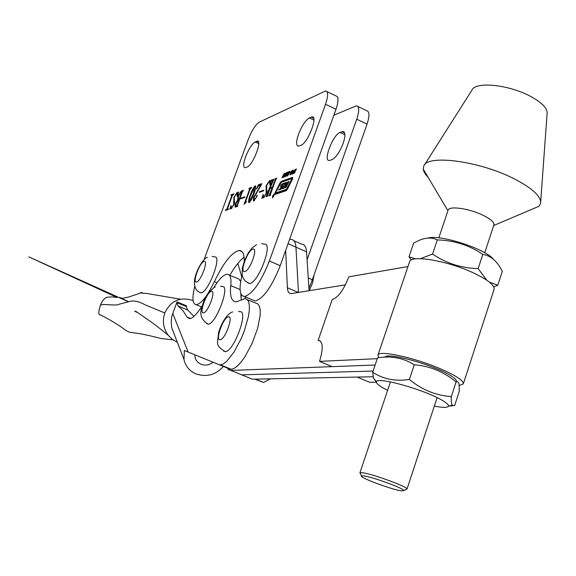 <?xml version="1.0" encoding="UTF-8"?>
<svg xmlns="http://www.w3.org/2000/svg" width="576" height="576" viewBox="0 0 576 576"><rect width="100%" height="100%" fill="white"/><g stroke="black" fill="none" stroke-linecap="round" stroke-linejoin="round"><path stroke-width="0.86" d="M274.054 195.66L274.075 193.99L272.556 196.157L272.527 197.827L274.054 195.66M272.664 196.121L272.642 197.554L273.946 195.696L273.967 194.263L272.664 196.121M280.699 185.645L280.721 188.251L278.618 190.022L280.858 189.252L282.074 188.136L282.708 186.451L282.586 184.5L284.846 183.47L282.298 188.791L283.55 188.359L284.839 185.933L285.854 185.58L284.81 187.927L286.078 187.495L289.145 181.426L287.87 181.872L286.358 184.745L285.329 184.86L286.603 182.318L282.182 183.874L280.699 185.645M282.564 184.81L281.743 186.113L281.743 188.554M275.897 192.211L275.825 192.902L286.632 189.23L291.996 178.524L281.189 182.347L275.897 192.211M274.961 193.054L275.018 194.465L286.2 190.692L287.51 189.065L292.334 179.446L292.63 177.336L281.369 181.332L279.77 183.341L274.961 193.054M276.178 193.075L275.803 194.198M245.592 156.794C243.266 163.577 243.094 167.227 245.066 167.746L247.212 166.997C252.749 165.355 262.577 140.285 257.378 141.084L255.118 141.941C251.878 144.022 248.702 148.975 245.592 156.794M298.483 134.381C296.035 141.689 295.992 145.62 298.361 146.167L301.025 145.246C307.67 143.222 318.319 116.006 312.142 116.87L309.326 117.922C305.467 120.341 301.853 125.827 298.483 134.381M286.466 172.49L286.135 174.514L284.17 177.12L284.58 175.082L285.66 173.246L286.711 172.606M289.051 173.549L287.525 175.896L287.669 174.715L287.95 175.234L288.641 174.283L288.324 173.477L289.13 171.828L289.85 171.23L290.146 171.518L289.764 172.562L289.627 171.828L288.893 172.591L289.051 173.549M293.832 170.914L291.83 174.362L293.342 169.985L293.22 171.144L294.026 171.007M227.57 208.548L227.534 209.189L228.42 208.901L228.175 209.563L225.403 210.499L227.016 208.735L231.782 195.754L231.797 195.127L230.933 195.43L231.178 194.782L233.971 193.759L232.344 195.552L227.57 208.548M237.989 195.833L241.265 191.102L243.446 190.31L242.352 191.93L237.514 205.157L237.571 206.381L235.145 207.151L235.231 203.962L237.658 199.915L237.989 195.833L238.478 196.056M245.938 202.349L244.08 204.372L249.293 190.066L249.07 188.258L251.712 187.294L249.898 189.828L245.801 201.067L245.779 201.794L246.514 201.557L246.11 201.946M261.302 184.838L254.29 197.172L254.182 200.347L256.054 197.798L257.105 195.113L257.033 196.387L253.44 201.154L253.519 197.611L260.798 185.184L258.61 185.976L256.536 189.108L258.257 184.91L261.742 183.643L261.302 184.838M269.33 181.274L266.645 185.58L266.803 193.025L263.434 197.82L262.447 197.539L261.814 198.367L263.124 194.414L263.743 197.1L266.184 193.406L266.105 185.774L269.611 180.569L270.59 180.821L271.346 179.935L269.87 184.766L269.33 181.274M194.746 286.373C191.902 298.058 192.427 304.178 196.337 304.726C201.398 303.646 207.41 295.949 214.38 281.621C223.632 262.498 231.905 252.115 239.198 250.488C242.69 250.51 244.361 254.138 244.217 261.374M242.15 274.86L241.898 275.861C238.817 288.979 239.681 295.855 244.476 296.496C252.626 293.998 260.921 282.161 269.374 260.986L325.526 104.292C328.284 95.962 328.306 91.512 325.591 90.936L259.229 122.17C255.506 124.668 251.87 130.37 248.328 139.284L204.012 259.862M266.443 195.977L272.146 181.138L272.131 179.856L273.888 179.215L270.274 187.87L272.491 187.085L275.026 180.079L274.997 178.812L276.768 178.164L275.674 179.856L270.605 193.874L270.619 195.185L268.862 195.775L272.232 187.798L270.014 188.575L267.746 194.846L267.754 196.15L266.018 196.74L266.27 196.034L267.228 196.33M259.272 192.341L259.524 191.65L263.722 190.174L263.47 190.865L259.272 192.341M249.041 202.694L248.868 202.723C248.227 201.528 248.695 198.936 250.265 194.947C251.669 190.735 253.31 187.697 255.182 185.832L255.37 185.796C256.039 186.97 255.571 189.583 253.98 193.644C252.547 197.892 250.898 200.909 249.041 202.694M240.761 198.828L241.006 198.158L244.937 196.776L244.685 197.453L240.761 198.828M236.822 193.104L234.331 197.143L234.274 204.235L231.17 208.742L230.314 208.447L229.73 209.225L230.998 205.488L231.473 208.058L233.719 204.595L233.856 197.316L237.089 192.434L237.938 192.701L238.622 191.873L237.197 196.438L236.822 193.104M296.258 168.912L294.386 173.398L294.962 171.626L294.214 171.9L292.997 173.894L295.186 169.308L294.516 171.274L295.265 171L296.474 169.013M292.414 170.302L292.09 172.346L290.095 174.974L290.506 172.922L291.6 171.065L292.673 170.424M288.562 171.742L286.718 176.17L287.287 174.42L286.56 174.686L285.365 176.659L287.525 172.123L286.855 174.067L287.582 173.801L288.778 171.835M285.026 173.362L283.212 177.437L284.429 173.722L281.88 177.919L283.997 173.736L285.026 173.362M252.475 299.894L255.168 301.039C263.441 298.606 271.786 286.834 280.202 265.702L335.981 109.289C338.717 100.973 338.695 96.516 335.93 95.911L326.894 91.562M229.788 275.378C234.785 266.746 239.551 260.683 244.08 257.191M267.624 195.3L267.106 195.062M272.628 181.354L272.146 181.138M272.822 180.821L272.261 180.569M273.082 180.288L272.131 179.856M271.037 188.215L270.274 187.87M272.974 187.308L272.491 187.085M275.508 180.302L275.026 180.079M275.695 179.784L275.134 179.525M275.962 179.244L274.997 178.812M269.906 195.422L269.114 195.07M270.072 195.365L269.287 195.012M270.475 194.328L269.957 194.09M272.722 188.014L272.232 187.798M267.055 196.387L266.27 196.034M263.16 197.82L263.39 197.129M264.24 197.323L263.743 197.1M266.587 193.586L266.184 193.406M267.314 191.362L265.932 190.303M266.947 190.757L266.522 188.359M266.522 185.962L266.105 185.774M269.978 181.411L270.626 181.03L269.611 180.569M270.554 180.828L270.936 180.979M271.015 181.015L270.59 180.821M270.792 181.735L269.899 181.375M260.28 191.988L259.524 191.65M254.585 200.527L254.182 200.347M257.011 196.445L256.414 196.178M253.901 201.038L253.915 200.383M254.052 197.849L253.519 197.611M259.07 185.803L259.258 185.357L258.257 184.91M259.258 185.357L261.396 184.579M250.783 195.178L250.265 194.947M255.694 186.062L255.182 185.832M250.956 194.702C249.602 198.029 249.012 200.47 249.192 202.025L253.282 193.889L254.93 186.516L250.956 194.702M249.718 202.198L249.293 202.003M255.78 186.898L255.168 186.617M253.8 194.119L253.282 193.889M249.739 190.267L249.293 190.066M249.926 189.043L249.07 188.258M250.056 188.698L250.582 188.503M246.355 202.003L245.858 201.78M241.74 198.49L241.006 198.158M242.057 191.614L241.265 191.102M235.591 207.05L235.627 206.359M235.728 204.185L235.231 203.962M238.291 199.894L238.205 199.289M241.733 191.506L241.121 191.729L238.572 195.804L238.241 199.289L239.27 198.965L241.733 191.506M242.395 191.808L241.884 191.578M242.208 192.319L241.776 192.125M239.71 199.159L239.27 198.965M239.465 199.67L238.493 199.238M238.169 199.937L235.894 203.695L235.757 206.381L236.938 205.358L239.026 199.634L238.169 199.937M239.465 199.822L239.026 199.634M237.391 205.567L236.938 205.358M237.118 206.532L236.369 206.201M236.714 206.669L235.973 206.338M231.012 208.728L231.221 208.094M231.919 208.26L231.473 208.058M234.799 202.529L233.575 201.629M234.54 202.061L234.209 199.93M234.223 197.482L233.856 197.316M237.434 193.241L238.046 192.866L237.089 192.434M238.313 192.866L237.938 192.701M238.111 193.514L237.29 193.183M228.218 209.441L227.621 209.174M226.382 210.168L225.648 209.844M227.174 209.902L226.44 209.57M227.707 209.722L227.902 209.354M227.455 208.93L227.016 208.735M232.2 195.941L231.782 195.754M232.387 195.43L231.89 195.214M232.106 195.264L231.178 194.782M232.128 195.206L232.567 195.048M295.236 171.605L294.516 171.274M293.789 171.403L293.22 171.144M292.997 171.742L292.428 173.333L293.45 171.576L292.997 171.742M290.434 174.816L289.922 174.586M290.347 174.074L290.981 173.851L292.169 170.914L290.347 174.074M287.791 175.81L287.366 175.622M289.022 173.995L288.36 173.686M289.073 173.822L288.324 173.477M287.561 174.391L286.855 174.067M284.501 176.962L284.004 176.731M284.422 176.227L285.041 176.004L286.214 173.095L284.422 176.227M292.81 178.114L282.031 182.052M276.782 193.334L286.985 189.943M286.085 183.341L285.235 183.643M286.344 185.551L285.336 185.098L286.373 185.58L287.186 185.299M288.72 182.261L287.87 181.872M285.422 185.148L285.062 185.854M279.85 189.598L279.05 189.238M272.988 196.884L273.355 195.991L273.074 196.927M273.47 195.062L273.355 195.991M273.802 194.954L272.837 196.999L273.355 195.012M273.434 195.941L273.686 194.904M463.342 383.789L494.057 289.512C494.849 285.293 487.786 279.677 472.882 272.65C447.12 260.633 410.645 254.614 409.579 261.778L377.935 355.176L378.835 357.682M459.245 385.538L463.306 383.897C463.752 380.736 456.35 375.804 441.101 369.094C414.763 357.602 378.382 349.776 377.935 355.176M226.937 367.517L228.564 369.742L230.89 370.433L375.127 365.026L332.143 366.638L319.522 361.368C323.503 348.293 323.064 341.258 318.19 340.258L332.194 299.585C338.177 297.511 343.721 289.922 348.818 276.818L407.959 266.551M320.724 341.395L318.053 340.265M377.273 358.675L319.522 361.368M249.494 378.007L252.454 379.21L373.176 376.747L357.156 377.071L369.554 382.248L376.394 382.162M241.56 295.02L240.919 297.72M237.838 263.441L241.704 276.646M193.09 300.658L192.542 300.427C179.928 296.575 170.676 300.751 164.786 312.955C162.166 320.983 163.325 328.442 168.264 335.318L172.375 339.437L177.343 342.31M186.235 306.612L186.516 305.827L177.048 301.874L172.807 313.538C171.209 317.174 170.878 321.991 171.814 327.982L174.413 334.721M172.109 329.177L172.634 330.113L172.109 329.177M193.946 316.368L187.682 309.996L186.185 306.49L186.516 305.827M254.671 379.159L263.549 382.421L270.41 378.842M213.739 287.618L214.639 286.207C219.578 278.597 223.74 274.608 227.131 274.241C230.285 274.327 231.494 278.107 230.76 285.581C229.673 296.23 231.523 301.666 236.304 301.889L244.836 298.634L247.068 299.347L248.602 301.644L249.358 305.438L249.278 310.565L248.364 316.771L244.224 331.142L241.207 338.58L234.036 352.037L226.613 361.397L223.279 363.931L220.421 364.867L218.952 364.63L184.342 350.489L183.996 359.539C185.522 366.314 189.569 371.117 196.128 373.954C206.719 377.381 215.827 374.868 223.445 366.415M194.818 354.773L195.178 357.89L196.294 360.374L198.072 362.462L201.031 364.291C205.337 365.81 209.347 365.126 213.077 362.225M176.76 302.659L178.157 306.029L182.909 310.558L186.991 317.002L189.547 318.694C192.557 318.398 196.394 314.669 201.06 307.505L202.615 305.057M229.385 275.206L238.817 278.957L240.689 281.578M240.833 293.63L241.222 300.002M247.514 299.772L257.825 303.912L259.416 306.23L260.215 310.039L260.186 315.166L257.63 328.342L252.216 343.152L245.038 356.558L241.236 361.865L237.557 365.868L234.187 368.381L231.286 369.288L229.788 369.036L218.952 364.63M186.185 306.49L176.789 302.573M187.682 309.996L178.157 306.029M261.59 243.641L264.485 244.181C273.434 242.798 258.487 282.758 249.739 283.464L247.738 282.838M288.058 243.662L295.949 247.147L298.476 292.457L295.949 247.147C295.603 242.114 294.005 239.573 291.146 239.522C294.005 239.573 295.603 242.114 295.949 247.147L306.562 251.827C306.166 246.787 304.517 244.231 301.608 244.152L293.99 240.775M230.882 370.433L241.697 374.832L373.082 371.052L241.697 374.832L252.454 379.21L230.89 370.433M345.42 284.832L291.11 293.616C288.85 293.58 287.604 291.622 287.388 287.726L285.66 250.402M245.506 296.935L244.901 298.627M309.089 290.729L306.562 251.827M493.488 225.612L493.884 224.964C494.417 222.379 490.867 219.175 483.228 215.352C469.519 208.519 448.985 205.574 448.121 210.168L448.106 210.218M540.691 201.715L547.085 113.818C547.747 108.54 542.174 102.694 530.366 96.271C508.586 84.478 474.991 81.274 471.881 90.23L424.505 164.894M530.186 210.01L539.035 206.244L540.554 203.58C541.526 196.668 532.67 188.381 513.986 178.718C479.282 160.913 427.039 154.174 423.727 166.126L423.245 169.092L423.821 171.338L425.527 174.37L428.285 177.595M343.181 143.287C339.754 152.006 336.024 157.471 331.999 159.674L329.213 160.524C322.834 161.1 333.036 134.64 340.027 132.444L342.965 131.465C345.478 132.048 345.55 135.994 343.181 143.287M357.847 106.459L366.646 110.693C369.569 111.37 369.706 115.855 367.042 124.135L312.365 279.713L308.923 288.259M333.864 115.229L356.45 105.79C359.33 106.445 359.424 110.916 356.738 119.21L307.08 259.819M238.55 311.364L239.846 311.688C249.127 310.212 233.849 352.03 225.194 351.648L223.51 351M212.155 256.435L214.726 256.932C222.235 255.694 208.397 292.313 201.125 292.831L199.613 292.37M220.435 286.121L222.329 286.553C230.573 285.206 216.101 324.101 208.289 324.166L206.734 323.626M456.451 381.65C456.89 380.254 454.81 378.158 450.209 375.365C433.411 364.788 387.252 352.001 384.912 357.106M372.679 372.24L377.546 357.862C391.003 355.594 403.243 357.89 414.274 364.774C429.79 365.976 443.729 371.707 456.084 381.967C457.646 381.154 458.662 382.025 459.13 384.595L459.281 391.356L454.644 405.569L452.225 405.281C451.404 403.942 451.102 401.047 451.303 396.598C435.96 395.532 421.978 389.83 409.37 379.483C395.309 381.55 383.076 379.13 372.679 372.24L373.493 378.23L376.409 382.01M434.34 406.087C443.124 407.786 447.833 407.772 448.474 406.037C448.646 404.755 446.508 402.818 442.051 400.234C424.663 389.772 377.309 376.488 376.524 381.679C375.905 383.033 378.245 385.2 383.558 388.188L387.626 390.305M448.459 406.087L452.743 405.778M451.303 396.598L456.084 381.967M409.37 379.483L414.274 364.774M415.706 258.847L409.01 256.831L413.676 243.079L419.112 240.365C426.046 237.434 432.108 237.29 437.306 239.933C453.924 240.329 469.087 245.138 482.818 254.369C489.694 255.478 495.454 259.805 500.105 267.35L502.33 271.296L497.794 285.221L489.391 282.132M486.842 280.253L478.138 268.603C461.448 268.178 446.256 263.34 432.554 254.074L420.386 258.682M427.939 238.061C440.244 234.209 485.575 248.854 493.445 259.301M409.01 256.831L411.365 259.97M437.306 239.933L432.554 254.074M482.818 254.369L478.138 268.603M493.762 286.949L497.794 285.221M401.508 490.86L403.877 490.572C404.208 488.477 371.801 476.676 363.557 475.891L361.562 475.927C358.099 477.086 391.99 489.744 401.508 490.86M360.511 473.767L360.014 472.745L362.218 472.687C371.362 473.508 407.455 486.662 407.023 489.01L437.119 397.634M281.592 186.869L280.555 186.401M217.001 282.737L214.38 281.621M335.981 109.289L325.526 104.292M280.202 265.702L269.374 260.986M313.711 118.325L311.148 117.115M313.92 120.089L309.326 117.922M258.574 142.164L256.63 141.264M258.761 143.618L255.118 141.941M275.746 192.629L275.242 192.398M280.231 183.55L279.77 183.341M282.406 181.807L281.369 181.332M292.349 179.431L291.895 179.222M292.039 178.538L292.615 178.805L292.054 178.567M276.862 193.37L275.825 192.902M287.258 189.518L286.632 189.23M287.734 188.626L287.28 188.417M282.845 184.176L282.182 183.874M282.312 185.083L281.268 184.608M287.258 185.155L286.358 184.745M287.374 184.932L286.524 184.543M286.668 186.322L285.818 185.933M285.89 185.587L286.826 186.012L285.898 185.602M285.653 184.205L284.803 183.823M285.797 183.91L284.882 183.492L285.804 183.902M281.189 189.072L280.476 188.748M281.635 188.669L280.721 188.251M172.908 339.833L161.143 338.53C149.875 335.628 141.631 333.85 136.418 333.187L129.679 332.222C127.548 331.574 124.776 329.861 121.363 327.082C107.626 318.103 103.752 316.778 100.634 314.986C98.366 315.338 98.251 312.257 100.303 305.734C100.728 302.868 116.107 306.403 118.894 304.279L129.989 301.392C133.812 300.269 138.946 301.45 145.397 304.934L164.786 312.955M172.807 313.538L188.143 352.044M240.098 289.555L230.76 285.581M190.591 318.492L186.991 317.002M252.857 249.149C247.68 249.977 239.263 273.211 244.757 271.57C249.934 270.965 258.509 247.183 252.857 249.149M287.388 287.726L298.382 292.471M308.254 277.92L312.365 279.713M356.738 119.21L367.042 124.135M340.027 132.444L344.916 134.755M341.921 131.681L344.657 132.977M228.398 316.843C223.409 317.023 214.841 340.69 220.147 339.696C225.13 339.761 233.87 315.518 228.398 316.843M204.077 261.49C199.778 262.138 191.952 283.399 196.546 281.988C200.837 281.527 208.8 259.805 204.077 261.49M211.356 291.362C206.806 291.766 198.655 314.05 203.515 312.862C208.058 312.667 216.36 289.879 211.356 291.362M201.456 306.871L196.337 304.726M255.168 301.039L244.476 296.496M242.165 251.777L239.198 250.488M313.265 117.403L312.142 116.87M258.228 141.473L257.378 141.084M272.225 180.504L272.837 180.778M275.105 179.46L275.717 179.741M262.714 197.618L263.254 197.863M263.506 197.15L264.118 197.424M270.49 180.835L271.001 181.066M253.98 200.39L254.491 200.621M249.192 202.025L249.674 202.241M255.024 186.502L255.78 186.84M249.473 188.842L250.178 189.158M245.779 201.794L246.334 202.046M241.855 191.527L242.41 191.772M238.241 199.289L239.011 199.634M235.757 206.381L236.542 206.726M230.522 208.512L231.091 208.764M231.271 208.102L231.826 208.346M237.852 192.708L238.298 192.91M231.862 195.156L232.402 195.394M227.534 209.189L228.204 209.484M292.226 170.942L292.586 171.108M276.833 193.378L275.796 192.91M320.63 341.287L318.19 340.258M241.546 251.201L240.034 250.546M136.872 312.271L134.647 311.126C135.85 312.005 136.21 312.055 135.72 311.278L146.743 318.888C152.46 322.711 159.631 328.19 168.257 335.318M100.303 305.734C101.822 301.241 104.033 298.411 106.934 297.252L111.787 296.885L117.101 297.482L28.8 256.867L128.462 301.788M128.635 301.745L119.578 297.418L122.177 298.375L128.902 296.964L142.164 292.478L140.422 292.752L143.568 293.321L146.664 293.443L180.439 299.203M263.549 382.421L255.506 379.145M171.814 327.989L183.996 359.539M220.421 364.867L231.286 369.288M256.529 244.663L252.058 247.932L248.422 252.713L244.548 260.489L242.294 268.294L242.158 274.925L243.36 278.46L245.117 280.872L249.314 283.507M309.29 290.7L312.674 282.614L314.05 274.903M289.757 238.903L291.146 239.522M447.926 210.744L423.245 169.092M493.697 225.526L539.035 206.244M342.965 131.465L344.16 132.034M232.754 311.897C227.11 313.164 220.846 324.367 218.614 332.568C217.534 344.383 215.107 344.988 225.122 351.655M207.49 257.378C204.466 257.436 197.165 267.847 194.767 278.539C193.658 286.301 195.667 291.074 200.801 292.867M215.215 286.87C208.548 291.442 204.264 297.799 202.349 305.935C199.094 313.61 201.01 319.694 208.094 324.18M376.524 381.679L373.493 378.238M448.474 406.037L452.225 405.288M403.877 490.572L407.023 489.01M484.74 252.77L493.906 224.885M359.892 472.889L390.449 381.895M438.818 237.874L448.121 210.168M361.562 475.927L360.014 472.745"/></g></svg>
